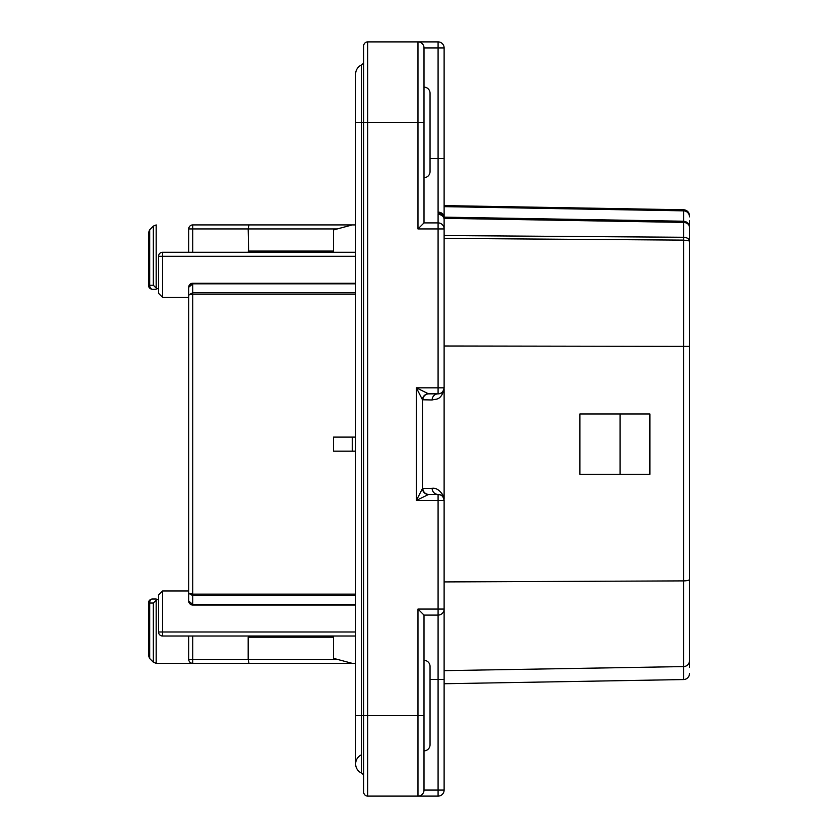 <?xml version="1.0" encoding="UTF-8"?>
<svg xmlns="http://www.w3.org/2000/svg" width="838" height="838" viewBox="0 0 838 838"><rect width="100%" height="100%" fill="white"/><g stroke="black" fill="none" stroke-linecap="round" stroke-linejoin="round"><path stroke-width="1.26" d="M432.146 488.313C435.928 487.674 439.594 490.041 443.145 495.405L444.119 498.861L444.119 389.419C440.662 400.742 436.169 398.783 432.146 399.967L422.467 399.778L422.467 488.502L432.146 488.313A6.034 5.939 90 0 0 438.085 494.42L438.085 500.454L416.371 500.454L416.371 387.826L428.407 393.766L438.085 393.86L428.784 393.86A6.034 5.939 -90 0 0 422.844 399.956M422.844 488.324A6.034 5.939 -90 0 0 428.784 494.42L438.085 494.42C440.097 495.457 442.317 493.111 444.119 500.454L444.119 790.066A6.034 6.034 0 0 1 438.085 796.1L367.693 796.1A4.022 4.022 0 0 1 363.671 792.078L363.671 45.922A4.022 4.022 0 0 1 367.693 41.9L417.973 41.9A6.034 6.034 0 0 1 424.007 47.934L424.007 87.152A6.034 6.034 0 0 1 430.041 93.186L430.041 171.622A6.034 6.034 0 0 1 424.007 177.656M424.007 660.344A6.034 6.034 0 0 1 430.041 666.378L430.041 744.814A6.034 6.034 0 0 1 424.007 750.848L424.007 790.066L438.085 790.066L438.085 615.092L424.007 615.092L423.997 790.485M428.407 393.766A6.034 5.856 -45.3 0 0 422.467 399.778L416.371 387.826L438.085 387.826L438.085 228.942L417.973 228.942L417.973 41.9L438.085 41.9A6.034 6.034 0 0 1 444.119 47.934L444.119 217.157L683.578 221.222L683.578 209.783A6.034 6.034 0 0 1 689.506 215.816L689.506 216.864L689.506 215.816M689.485 346.377L689.485 667.467M689.485 673.522A6.034 6.034 0 0 1 683.557 679.555L683.557 666.587L444.119 670.651M248.98 224.919L248.174 228.942L192.74 228.942L192.74 224.919L352.264 224.919L192.74 224.919A4.022 4.022 0 0 0 188.718 228.942L188.718 252.269M156.193 289.278L152.516 289.278A4.022 4.022 0 0 1 148.494 285.255L148.494 232.734L149.667 229.78A4.022 4.022 0 0 0 149.394 230.083A4.022 4.022 0 0 1 149.667 229.78L153.354 226.092L156.193 224.919L156.193 288.104L158.55 289.1M158.55 599.18L156.193 600.176L156.193 663.361L192.74 663.361A4.022 4.022 0 0 1 188.718 659.338L188.718 636.011M355.626 605.036L192.74 605.036A4.022 4.022 0 0 1 188.718 601.014L188.718 287.266A4.022 4.022 0 0 1 192.74 283.244L355.626 283.244M188.718 590.958L162.572 590.958L158.55 594.98L158.55 631.988A4.022 4.022 0 0 0 162.572 636.011L162.572 631.988L355.626 631.988M355.626 256.292L162.572 256.292L162.572 297.322L188.718 297.322M444.119 102.435L444.119 108.217M689.506 220.813L689.506 227.192C689.14 224.333 687.16 222.74 683.578 222.395L444.119 218.33L444.119 387.826C442.317 395.169 440.097 392.823 438.085 393.86A6.034 6.034 0 0 0 444.119 387.826L438.085 387.826L438.085 393.86A6.034 6.034 0 0 0 444.119 387.826M162.572 297.322L158.55 293.3L158.55 256.292L162.572 256.292L162.572 252.269L355.626 252.269M333.503 637.215L248.174 637.215L248.174 659.338L248.98 663.361L192.74 663.361L192.74 636.011L333.503 636.011L333.503 658.333L352.264 663.361L355.626 663.361M355.626 636.011L162.572 636.011M620.099 474.308L649.89 474.308L649.89 413.972L579.875 413.972L579.875 474.308L620.099 474.308L620.099 413.972M689.485 660.721A6.034 5.866 0 0 1 683.557 666.587L683.557 346.366L444.119 346M689.485 654.845L689.485 577.948M689.506 233.016L689.506 310.332M444.119 235.541L683.578 237.269L683.578 221.222C687.16 221.651 689.14 223.641 689.506 227.192L689.506 346.377L683.578 346.366L683.578 240.118L444.119 238.39M444.119 217.157L444.119 218.33A6.034 5.154 2.1 0 0 438.106 213.512L438.085 212.129A6.034 5.028 -0 0 1 444.119 217.157A6.034 5.028 -0.7 0 0 438.085 212.213M689.506 240.946L683.578 240.118L683.578 237.269C687.16 237.542 689.14 238.767 689.506 240.946M423.997 47.515L424.007 222.908L438.085 222.908L438.085 214.402A6.034 5.238 0 0 1 444.119 219.64M352.264 437.101L352.264 451.179L333.503 451.179L333.503 437.101L355.626 437.101M352.264 451.179L355.626 451.179M333.503 252.269L333.503 229.947L352.264 224.919L355.626 224.919M424.007 122.348L367.693 122.348L367.693 715.652L417.973 715.652L417.973 796.1A6.034 6.034 0 0 0 424.007 790.066A6.034 6.034 0 0 1 417.973 796.1L418.392 796.09M424.007 715.652L417.973 715.652L417.973 609.058L424.007 615.092M417.973 609.058L438.085 609.058L438.085 615.092A6.034 6.034 0 0 0 444.119 609.058L438.085 609.058L438.085 500.454L444.119 500.454A6.034 6.034 0 0 0 438.085 494.42A6.034 6.034 0 0 1 444.119 500.454M444.119 228.942A6.034 6.034 0 0 0 438.085 222.908A6.034 6.034 0 0 1 444.119 228.942L438.085 228.942L438.085 222.908M417.973 228.942L424.007 222.908M416.371 500.454L422.467 488.502A6.034 5.856 -134.7 0 0 428.407 494.514L416.371 500.454M432.146 399.967A6.034 5.939 90 0 1 438.085 393.86M162.572 252.269A4.022 4.022 0 0 0 158.55 256.292M355.626 283.831L192.74 283.831L192.74 283.244L189.891 284.417L188.718 287.266L192.74 283.831L192.74 292.713L188.718 294.966L192.74 294.138L192.74 594.142L188.718 593.314L192.74 595.567L192.74 604.449L188.718 601.014L189.891 603.863L192.74 605.036L192.74 604.449L355.626 604.449M361.377 754.839A10.056 10.056 0 0 0 361.419 773.024A4.022 4.022 0 0 1 363.671 775.988A4.022 4.022 0 0 0 361.419 773.024A4.022 4.022 0 0 1 363.671 775.988M363.671 62.012A4.022 4.022 0 0 1 361.419 64.976A10.056 10.056 0 0 0 355.626 74.079A10.056 10.056 0 0 1 361.419 64.976A10.056 10.056 0 0 0 355.626 74.079L355.626 122.348L355.626 74.079A10.056 10.056 0 0 1 361.419 64.976L361.419 122.348L355.626 122.348L355.626 763.921A10.056 10.056 0 0 0 361.419 773.024A10.056 10.056 0 0 1 355.626 763.921L355.626 715.652L361.419 715.652L361.419 773.024M248.98 663.361L352.264 663.361L156.193 663.361L153.354 662.188L149.667 658.5L148.494 655.546L148.494 603.025A4.022 4.022 0 0 1 152.516 599.002L156.193 599.002M149.667 658.5A4.022 4.022 0 0 1 149.394 658.197A4.022 4.022 0 0 0 149.667 658.5L149.667 603.025A4.022 2.849 -90 0 1 152.516 599.002M153.354 662.188L153.354 603.025L156.193 600.176M248.174 637.215L248.656 636.011M152.516 289.278A4.022 2.849 -90 0 1 149.667 285.255L153.354 285.255L153.354 226.092M156.193 288.104L153.354 285.255M248.656 252.269L248.174 228.942L337.253 228.942M162.572 590.958L162.572 631.988L158.55 631.988M355.626 294.138L192.74 294.138L192.74 292.713L355.626 292.713M355.626 595.567L192.74 595.567L192.74 594.142L355.626 594.142M363.671 45.922A4.022 4.022 0 0 1 367.693 41.9L367.693 122.348L361.419 122.348L361.419 715.652L367.693 715.652L367.693 796.1M689.485 579.425A6.034 1.477 -0 0 1 683.557 580.891L444.119 581.918M689.506 216.864A6.034 6.023 180 0 0 683.578 210.841L444.119 206.651M430.041 158.55L438.085 158.55L438.085 47.934L424.007 47.934M438.085 212.129L438.085 158.55L444.119 158.55M430.041 679.45L444.119 679.45M444.119 790.066L438.085 790.066L438.085 796.1M438.085 615.092A6.034 6.034 0 0 0 444.119 609.058M438.085 41.9L438.085 47.934L444.119 47.934M153.354 603.025L148.494 603.025M337.253 659.338L188.718 659.338M149.667 229.78L149.667 285.255L148.494 285.255M192.74 252.269L192.74 228.942L188.718 228.942M248.174 251.065L333.503 251.065M683.557 679.555L444.119 683.735M683.578 209.783L444.119 205.593M441.333 392.917L439.908 393.588M442.925 391.44L442.244 392.205M444.014 388.937L443.889 389.481M439.908 494.692L441.333 495.363M442.244 496.075L442.925 496.84M189.891 284.417L188.718 287.266M188.718 601.014L189.891 603.863"/></g></svg>
